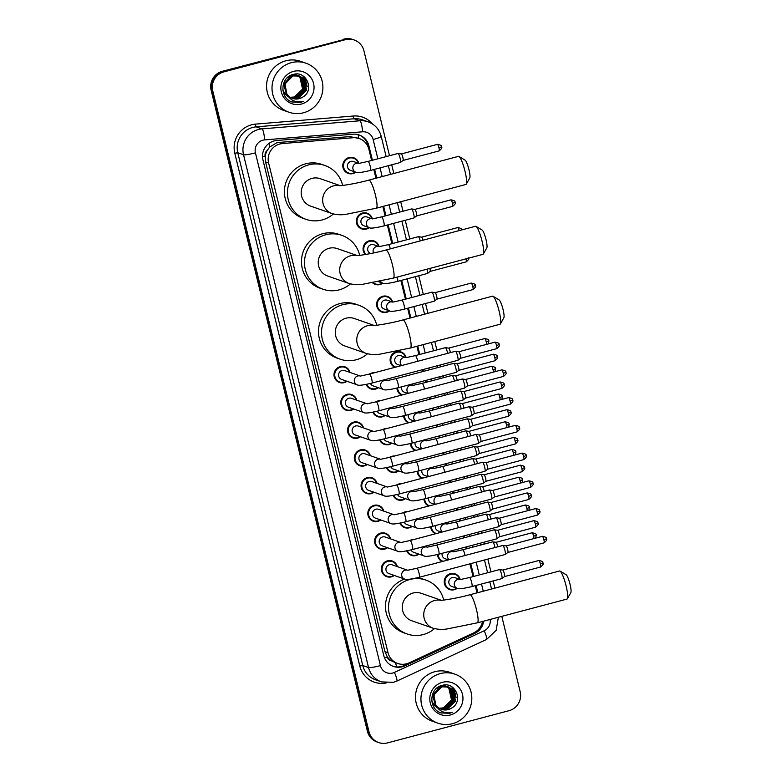 <?xml version="1.0" encoding="UTF-8"?>
<svg xmlns="http://www.w3.org/2000/svg" width="782" height="782" viewBox="0 0 782 782"><rect width="100%" height="100%" fill="white"/><g stroke="black" fill="none" stroke-linecap="round" stroke-linejoin="round"><path stroke-width="1.17" d="M369.251 227.679A8.299 8.123 -70.8 0 1 356.318 220.749A8.299 8.123 -70.8 0 1 372.291 218.706M365.272 254.541A8.299 8.123 -70.8 0 1 373.952 240.964A8.299 8.123 -70.8 0 1 379.055 246.457M382.779 283.162A8.299 8.123 -70.8 0 1 372.535 282.771M389.544 310.904A8.299 8.123 -70.8 0 1 376.611 303.983A8.299 8.123 -70.8 0 1 392.584 301.94M394.881 367.345A8.299 8.123 -70.8 0 1 396.308 351.753A8.299 8.123 -70.8 0 1 406.102 357.423M412.437 383.972A8.299 8.123 -70.8 0 1 412.867 385.164M419.201 411.713A8.299 8.123 -70.8 0 1 419.631 412.906M425.955 439.455A8.299 8.123 -70.8 0 1 426.395 440.647M432.72 467.196A8.299 8.123 -70.8 0 1 433.16 468.389M439.484 494.938A8.299 8.123 -70.8 0 1 439.914 496.13M446.248 522.679A8.299 8.123 -70.8 0 1 446.678 523.872M453.013 550.42A8.299 8.123 -70.8 0 1 453.443 551.623M457.167 588.328A8.299 8.123 -70.8 0 1 444.235 581.397A8.299 8.123 -70.8 0 1 460.207 579.364M355.732 172.187A8.299 8.123 -70.8 0 1 342.79 165.266A8.299 8.123 -70.8 0 1 358.762 163.223M369.231 374.138A8.299 8.123 -70.8 0 1 374.246 372.809M378.39 387.696A8.299 8.123 -70.8 0 1 366.103 384.431M375.995 401.88A8.299 8.123 -70.8 0 1 381.01 400.55M385.155 415.438A8.299 8.123 -70.8 0 1 372.858 412.173M382.75 429.621A8.299 8.123 -70.8 0 1 387.764 428.301M391.919 443.179A8.299 8.123 -70.8 0 1 379.622 439.914M389.514 457.362A8.299 8.123 -70.8 0 1 394.529 456.043M398.683 470.92A8.299 8.123 -70.8 0 1 386.386 467.656M396.279 485.114A8.299 8.123 -70.8 0 1 401.293 483.784M405.438 498.662A8.299 8.123 -70.8 0 1 393.151 495.397M403.043 512.855A8.299 8.123 -70.8 0 1 408.057 511.526M412.202 526.403A8.299 8.123 -70.8 0 1 399.915 523.138M409.807 540.597A8.299 8.123 -70.8 0 1 414.822 539.267M418.966 554.145A8.299 8.123 -70.8 0 1 406.679 550.88M346.944 381.264A8.299 8.123 -70.8 0 1 334.012 374.343A8.299 8.123 -70.8 0 1 350.023 372.447M353.708 409.006A8.299 8.123 -70.8 0 1 340.776 402.085A8.299 8.123 -70.8 0 1 356.788 400.188M360.473 436.747A8.299 8.123 -70.8 0 1 347.54 429.826A8.299 8.123 -70.8 0 1 363.552 427.93M367.237 464.488A8.299 8.123 -70.8 0 1 354.305 457.568A8.299 8.123 -70.8 0 1 370.316 455.671M374.001 492.23A8.299 8.123 -70.8 0 1 361.069 485.309A8.299 8.123 -70.8 0 1 377.08 483.413M380.766 519.971A8.299 8.123 -70.8 0 1 367.823 513.051A8.299 8.123 -70.8 0 1 383.835 511.154M387.53 547.713A8.299 8.123 -70.8 0 1 374.588 540.792A8.299 8.123 -70.8 0 1 390.599 538.896M394.284 575.454A8.299 8.123 -70.8 0 1 381.352 568.534A8.299 8.123 -70.8 0 1 397.364 566.637M371.616 160.466L368.889 149.284A15.562 15.229 109.2 0 0 359.192 138.512L349.75 136.586L279.125 142.432L276.515 142.891L269.595 147.133L267.082 150.594A5.191 5.073 109.2 0 0 265.196 155.999A15.562 1.769 166.3 0 1 262.508 156.683M359.192 138.512A15.562 15.229 109.2 0 0 353.034 137.73L282.4 143.575A15.562 15.229 109.2 0 0 268.617 162.979L387.999 652.706A15.562 15.229 109.2 0 0 408.996 662.892L473.736 632.853A15.562 15.229 109.2 0 0 482.543 621.465M391.479 660.858A15.562 15.229 -70.8 0 1 387.276 656.782L387.334 657.046A5.191 5.073 109.2 0 0 391.479 660.858L395.252 662.608M265.196 155.999L265.264 156.263A15.562 15.229 -70.8 0 1 267.082 150.594M265.264 156.263L265.577 161.923L384.959 651.65L387.276 656.782M477.02 592.873L475.27 585.679M473.051 576.598L469.943 563.851M466.297 548.856L465.847 547.019M463.628 537.948L463.188 536.11M459.533 521.115L459.083 519.277M456.874 510.206L456.424 508.368M452.768 493.374L452.319 491.536M450.109 482.465L449.66 480.627M446.004 465.632L445.554 463.794M443.345 454.713L442.895 452.876M439.24 437.891L438.79 436.053M436.581 426.972L436.131 425.134M432.475 410.149L432.026 408.312M429.817 399.231L429.367 397.393M425.711 382.408L425.271 380.57M423.052 371.489L422.603 369.651M418.957 354.657L416.914 346.289M410.032 318.049L407.637 308.255M405.428 299.174L400.873 280.513M391.899 243.691L387.354 225.02M385.135 215.949L382.828 206.477M375.947 178.237L373.825 169.538M401.635 395.086A8.299 8.123 -70.8 0 1 396.894 388.077M408.4 422.827A8.299 8.123 -70.8 0 1 403.659 415.819M415.164 450.569A8.299 8.123 -70.8 0 1 410.423 443.56M421.928 478.31A8.299 8.123 -70.8 0 1 417.187 471.302M428.692 506.052A8.299 8.123 -70.8 0 1 423.952 499.043M435.457 533.793A8.299 8.123 -70.8 0 1 430.716 526.785M442.221 561.535A8.299 8.123 -70.8 0 1 437.48 554.526M372.418 160.251L368.879 145.745A15.562 15.229 109.2 0 0 353.034 134.201L276.73 140.506A15.562 15.229 109.2 0 0 262.947 159.909L383.796 655.668A15.562 15.229 109.2 0 0 404.793 665.853L474.723 633.4A15.562 15.229 109.2 0 0 483.667 621.162M501.8 616.363L520.177 691.738A15.562 15.229 -70.8 0 1 509.014 710.691L387.491 742.9A15.562 15.229 -70.8 0 1 369.006 731.805L212.753 90.829A15.562 15.229 -70.8 0 1 223.906 71.876L345.439 39.667A15.562 15.229 -70.8 0 1 363.923 50.762L389.504 155.726M391.723 164.797L393.845 173.496M400.726 201.727L403.033 211.208M405.242 220.28L409.797 238.95M418.771 275.763L423.326 294.433M425.535 303.504L427.92 313.308M434.802 341.538L436.845 349.916M440.501 364.911L440.95 366.748M443.159 375.819L443.609 377.657M447.265 392.652L447.715 394.49M449.924 403.561L450.373 405.399M454.029 420.393L454.479 422.231M456.688 431.302L457.138 433.14M460.793 448.135L461.243 449.973M463.452 459.054L463.902 460.891M467.558 475.876L467.998 477.714M470.217 486.795L470.666 488.633M474.312 503.618L474.762 505.455M476.981 514.536L477.421 516.374M481.077 531.359L481.526 533.197M483.735 542.278L484.185 544.116M487.841 559.11L490.949 571.857M493.159 580.928L494.918 588.132M378.703 742.577L377.08 742.01A15.562 15.229 -70.8 0 1 367.393 731.238L211.14 90.262A15.562 15.229 -70.8 0 1 222.293 71.309L344.627 39.383A15.562 15.229 -70.8 0 1 353.415 39.706A15.562 15.229 -70.8 0 0 344.627 39.383L223.105 71.592L345.439 39.667M211.14 90.262L211.942 90.546A15.562 15.229 -70.8 0 1 223.105 71.592A15.562 15.229 -70.8 0 0 211.942 90.546L368.195 731.522L211.942 90.546L212.753 90.829M377.892 742.294A15.562 15.229 -70.8 0 1 368.195 731.522A15.562 15.229 -70.8 0 0 377.892 742.294M477.831 592.658L476.072 585.464M473.863 576.383L470.754 563.636M467.098 548.641L466.649 546.804M464.44 537.733L463.99 535.895M460.334 520.9L459.884 519.062M457.675 509.991L457.226 508.153M453.57 493.159L453.13 491.321M450.911 482.25L450.461 480.412M446.815 465.417L446.366 463.579M444.147 454.508L443.707 452.67M440.051 437.676L439.601 435.838M437.392 426.757L436.942 424.919M433.287 409.934L432.837 408.096M430.628 399.016L430.178 397.178M426.522 382.193L426.073 380.355M423.864 371.274L423.414 369.436M419.758 354.451L417.715 346.074M410.833 317.844L408.448 308.04M406.229 298.959L401.684 280.298M392.711 243.476L388.155 224.805M385.946 215.734L383.639 206.262M376.748 178.022L374.627 169.323M482.787 621.407A15.562 15.229 -70.8 0 1 473.912 633.117L403.991 665.57A15.562 15.229 -70.8 0 1 393.082 666.284M358.782 134.846A15.562 15.229 -70.8 0 1 368.078 145.462L371.724 160.437M373.933 169.508L376.054 178.208M382.936 206.438L385.252 215.92M387.461 224.991L392.017 243.661M400.99 280.474L405.535 299.144M407.754 308.225L410.139 318.02M417.021 346.26L419.064 354.627M422.72 369.622L423.17 371.46M425.379 380.531L425.828 382.369M429.484 397.364L429.934 399.201M432.143 408.282L432.593 410.12M436.248 425.105L436.698 426.943M438.907 436.024L439.357 437.861M443.013 452.846L443.453 454.684M445.672 463.765L446.111 465.603M449.767 480.588L450.217 482.426M452.436 491.507L452.876 493.344M456.532 508.339L456.981 510.177M459.19 519.248L459.64 521.086M463.296 536.081L463.746 537.918M465.955 546.989L466.404 548.827M470.06 563.822L473.169 576.569M475.378 585.64L477.137 592.844M343.826 39.1A15.562 15.229 -70.8 0 1 352.614 39.423L354.226 39.99M303.553 112.755A25.943 25.386 -70.8 0 1 288.91 112.207A25.943 25.386 -70.8 0 1 272.038 86.773A25.943 25.386 -70.8 0 1 291.354 62.677A25.943 25.386 -70.8 0 1 305.997 63.225A25.943 25.386 -70.8 0 1 322.868 88.669A25.943 25.386 -70.8 0 1 303.553 112.755M288.91 112.207L283.455 110.311A25.943 25.386 -70.8 0 1 266.584 84.867A25.943 25.386 -70.8 0 1 285.899 60.781A25.943 25.386 -70.8 0 1 300.542 61.319L305.997 63.225M291.862 98.161L297.854 98.209L306.358 90.067L303.817 78.826L299.643 76.069M292.018 98.219L298.177 98.327L306.681 90.174L304.139 78.933L299.477 76.01L292.976 75.805L284.902 84.104L287.004 94.485M299.799 76.118L293.299 75.913C285.371 79.422 283.143 85.297 286.593 93.537A11.72 11.476 -70.8 0 0 302.546 97.193C315.058 90.683 306.485 70.448 293.612 74.358C280.327 76.665 279.164 97.613 291.803 101.943L292.097 102.051M291.256 97.877L296.573 97.77L305.078 89.617L302.526 78.376L298.988 75.874M298.998 75.854L291.696 75.355L286.916 78.073M291.403 97.946L296.896 97.877L305.4 89.734L302.849 78.493L299.154 75.913M298.519 75.668L292.018 75.463L283.944 83.762L286.916 95.16L287.962 96.108M290.65 97.555L295.293 97.32L303.797 89.168L301.246 77.926L298.323 75.717M298.167 75.639L292.37 74.701M297.238 75.228L292.976 74.515M290.796 97.633L295.616 97.427L304.11 89.285L301.569 78.044L298.489 75.756M297.639 75.61L299.965 77.486L302.507 88.728L300.679 92.374A11.72 11.476 -70.8 0 1 290.161 97.251M296.886 75.189L293.954 74.29M295.948 74.779L294.11 74.261M290.21 97.281L294.325 96.988L302.829 88.835L300.288 77.594L297.815 75.629M292.488 98.405L299.135 98.659L302.546 97.193M284.511 81.308L283.622 83.654L286.593 95.042L288.167 96.401M282.888 90.204L285.635 94.71L288.558 96.89M293.475 71.397A16.911 16.549 -70.8 0 1 313.562 83.449A16.911 16.549 -70.8 0 1 301.432 104.045A16.911 16.549 -70.8 0 1 281.344 91.983A16.911 16.549 -70.8 0 1 293.475 71.397M291.803 101.943L300.738 102.364L303.357 101.406L300.552 101.914C294.052 102.188 289.399 99.392 286.593 93.537M305.909 86.274L305.42 81.005M305.175 80.223L302.878 75.903M307.189 86.724L304.98 77.526M292.028 102.022L300.699 102.354L303.357 101.406M458.975 156.459L465.075 160.134A9.335 1.603 75.2 0 1 468.975 169.723A9.335 1.603 75.2 0 1 469.787 177.905L466.307 184.112A14.526 2.502 -104.8 0 0 465.046 171.385A14.526 2.502 -104.8 0 0 458.975 156.459A14.526 2.502 -104.8 0 0 458.496 156.361L368.889 180.114A14.526 2.502 75.2 0 1 375.438 195.138A14.526 2.502 75.2 0 1 376.328 208.198L465.945 184.444A14.526 2.502 -104.8 0 0 466.307 184.112M340.121 185.637L320.219 178.687A14.526 14.213 109.2 0 0 301.197 191.873A14.526 14.213 109.2 0 0 310.65 206.125L332.125 213.613C336.993 214.884 341.754 215.099 346.377 214.239L376.328 208.198M333.376 213.994A28.533 27.917 -70.8 0 1 322.145 219.947A28.533 27.917 -70.8 0 1 306.036 219.351A28.533 27.917 -70.8 0 1 287.473 191.365A28.533 27.917 -70.8 0 1 308.714 164.865A28.533 27.917 -70.8 0 1 324.823 165.461A28.533 27.917 -70.8 0 1 342.653 185.422M306.036 219.351L303.005 218.295A28.533 27.917 -70.8 0 1 284.443 190.309A28.533 27.917 -70.8 0 1 305.684 163.809A28.533 27.917 -70.8 0 1 321.793 164.406L324.823 165.461M476.023 226.369L482.113 230.035A9.335 1.603 75.2 0 1 486.023 239.634A9.335 1.603 75.2 0 1 486.824 247.816L483.344 254.023A14.526 2.502 -104.8 0 0 482.093 241.296A14.526 2.502 -104.8 0 0 476.023 226.369A14.526 2.502 -104.8 0 0 475.544 226.262L385.927 250.015A14.526 2.502 75.2 0 1 392.476 265.049A14.526 2.502 75.2 0 1 393.366 278.099L482.983 254.345A14.526 2.502 -104.8 0 0 483.344 254.023M357.159 255.538L337.257 248.598A14.526 14.213 109.2 0 0 318.245 261.784A14.526 14.213 109.2 0 0 327.687 276.026L349.163 283.524C354.041 284.795 358.791 285 363.425 284.149L393.366 278.099M350.424 283.905A28.533 27.917 -70.8 0 1 339.183 289.858A28.533 27.917 -70.8 0 1 323.074 289.252A28.533 27.917 -70.8 0 1 304.521 261.276A28.533 27.917 -70.8 0 1 325.762 234.766A28.533 27.917 -70.8 0 1 341.871 235.372A28.533 27.917 -70.8 0 1 359.691 255.333M323.074 289.252L320.043 288.196A28.533 27.917 -70.8 0 1 301.49 260.211A28.533 27.917 -70.8 0 1 322.731 233.71A28.533 27.917 -70.8 0 1 338.841 234.317L341.871 235.372M493.061 296.28L499.16 299.946A9.335 1.603 75.2 0 1 503.061 309.535A9.335 1.603 75.2 0 1 503.872 317.717L500.392 323.924A14.526 2.502 -104.8 0 0 499.131 311.197A14.526 2.502 -104.8 0 0 493.061 296.28A14.526 2.502 -104.8 0 0 492.582 296.173L402.965 319.926A14.526 2.502 75.2 0 1 409.514 334.95A14.526 2.502 75.2 0 1 410.413 348.01L500.021 324.256A14.526 2.502 -104.8 0 0 500.392 323.924M374.207 325.449L354.295 318.499A14.526 14.213 109.2 0 0 335.283 331.685A14.526 14.213 109.2 0 0 344.725 345.937L366.201 353.425C371.079 354.696 375.829 354.911 380.463 354.06L410.413 348.01M367.462 353.816A28.533 27.917 -70.8 0 1 356.23 359.759A28.533 27.917 -70.8 0 1 340.111 359.163A28.533 27.917 -70.8 0 1 321.558 331.177A28.533 27.917 -70.8 0 1 342.799 304.677A28.533 27.917 -70.8 0 1 358.909 305.273A28.533 27.917 -70.8 0 1 376.738 325.244M340.111 359.163L337.081 358.107A28.533 27.917 -70.8 0 1 318.528 330.121A28.533 27.917 -70.8 0 1 339.769 303.621A28.533 27.917 -70.8 0 1 355.878 304.218L358.909 305.273M560.049 571.095L566.148 574.76A9.335 1.603 75.2 0 1 570.058 584.359A9.335 1.603 75.2 0 1 570.86 592.541L567.38 598.748A14.526 2.502 -104.8 0 0 566.129 586.021A14.526 2.502 -104.8 0 0 560.049 571.095A14.526 2.502 -104.8 0 0 559.57 570.987L469.962 594.74A14.526 2.502 75.2 0 1 476.512 609.774A14.526 2.502 75.2 0 1 477.401 622.824L567.018 599.071A14.526 2.502 -104.8 0 0 567.38 598.748M441.195 600.263L421.293 593.323A14.526 14.213 109.2 0 0 402.28 606.509A14.526 14.213 109.2 0 0 411.723 620.752L433.199 628.249C438.076 629.52 442.827 629.725 447.46 628.875L477.401 622.824M434.46 628.63A28.533 27.917 -70.8 0 1 423.218 634.583A28.533 27.917 -70.8 0 1 407.109 633.977A28.533 27.917 -70.8 0 1 388.556 606.001A28.533 27.917 -70.8 0 1 409.797 579.501A28.533 27.917 -70.8 0 1 425.907 580.097A28.533 27.917 -70.8 0 1 443.726 600.058M407.109 633.977L404.079 632.921A28.533 27.917 -70.8 0 1 385.487 606.05A28.533 27.917 -70.8 0 1 404.675 579.081A4.672 4.565 -70.8 0 1 405.115 570.166A4.672 4.565 -70.8 0 1 407.129 570.098M417.432 577.751A28.533 27.917 -70.8 0 1 422.876 579.042L425.907 580.097M360.414 376.064L369.573 374.05A4.672 0.802 75.2 0 1 371.685 378.879A4.672 0.802 75.2 0 1 371.753 379.162A4.672 0.802 75.2 0 1 371.968 383.072C363.347 385.155 358.469 385.751 357.335 384.881L341.617 379.407A4.672 4.565 -70.8 0 1 342.057 370.482A4.672 4.565 -70.8 0 1 344.696 370.59L359.916 375.898M346.563 381.127A7.781 7.615 -70.8 0 1 334.725 374.431A7.781 7.615 -70.8 0 1 349.642 372.31M369.573 374.05L455.486 351.274A4.672 0.802 75.2 0 1 455.544 351.274A4.672 0.802 75.2 0 1 457.587 356.103A4.672 0.802 75.2 0 1 457.929 360.277A4.672 0.802 75.2 0 1 457.881 360.307A4.672 0.802 75.2 0 1 457.783 360.297M455.544 351.274A4.672 0.802 75.2 0 1 455.583 351.284L458.829 351.744A3.372 0.577 75.2 0 1 458.848 351.753A3.372 0.577 75.2 0 1 460.305 355.233A3.372 0.577 75.2 0 1 460.549 358.244A3.372 0.577 75.2 0 1 460.51 358.264M499.121 344.539L496.56 345.624A3.372 0.577 75.2 0 0 495.045 342.135L458.799 351.744A3.372 0.577 75.2 0 1 458.829 351.744M367.169 403.805L376.338 401.792A4.672 0.802 75.2 0 1 378.449 406.62A4.672 0.802 75.2 0 1 378.508 406.904A4.672 0.802 75.2 0 1 378.732 410.814C370.111 412.896 365.233 413.502 364.099 412.632L348.381 407.148A4.672 4.565 -70.8 0 1 348.821 398.233A4.672 4.565 -70.8 0 1 351.46 398.331L366.68 403.639M353.327 408.869A7.781 7.615 -70.8 0 1 341.49 402.173A7.781 7.615 -70.8 0 1 356.397 400.052M376.338 401.792L462.25 379.016A4.672 0.802 75.2 0 1 462.309 379.016A4.672 0.802 75.2 0 1 462.348 379.026A4.672 0.802 75.2 0 1 464.352 383.854A4.672 0.802 75.2 0 1 464.694 388.019A4.672 0.802 75.2 0 1 464.645 388.048A4.672 0.802 75.2 0 1 464.547 388.038M503.325 373.366A3.372 0.577 75.2 0 0 501.809 369.876L465.564 379.485A3.372 0.577 75.2 0 1 465.583 379.485A3.372 0.577 75.2 0 1 465.613 379.495A3.372 0.577 75.2 0 1 467.069 382.975A3.372 0.577 75.2 0 1 467.313 385.985A3.372 0.577 75.2 0 1 467.274 386.005L503.53 376.396C508.241 372.34 505.162 372.809 505.944 372.34L503.325 373.366A3.372 0.577 75.2 0 1 503.53 376.396M373.933 431.556L383.102 429.533A4.672 0.802 75.2 0 1 385.203 434.362A4.672 0.802 75.2 0 1 385.272 434.645A4.672 0.802 75.2 0 1 385.497 438.555C376.875 440.637 371.997 441.243 370.863 440.374L355.145 434.89A4.672 4.565 -70.8 0 1 355.585 425.975A4.672 4.565 -70.8 0 1 358.215 426.073L373.444 431.381M360.091 436.61A7.781 7.615 -70.8 0 1 348.254 429.914A7.781 7.615 -70.8 0 1 363.161 427.793M383.102 429.533L469.014 406.757A4.672 0.802 75.2 0 1 469.073 406.757A4.672 0.802 75.2 0 1 469.112 406.767A4.672 0.802 75.2 0 1 471.116 411.596A4.672 0.802 75.2 0 1 471.458 415.76A4.672 0.802 75.2 0 1 471.399 415.789A4.672 0.802 75.2 0 1 471.302 415.78M510.089 401.107A3.372 0.577 75.2 0 0 508.564 397.618L472.328 407.227A3.372 0.577 75.2 0 1 472.348 407.227A3.372 0.577 75.2 0 1 472.377 407.236A3.372 0.577 75.2 0 1 473.824 410.716A3.372 0.577 75.2 0 1 474.078 413.727A3.372 0.577 75.2 0 1 474.039 413.746L510.294 404.138C515.006 400.081 511.927 400.55 512.709 400.081L510.089 401.107A3.372 0.577 75.2 0 1 510.294 404.138M380.697 459.298L389.866 457.275A4.672 0.802 75.2 0 1 391.968 462.103A4.672 0.802 75.2 0 1 392.036 462.387A4.672 0.802 75.2 0 1 392.261 466.307C383.639 468.379 378.762 468.985 377.628 468.115L361.91 462.631A4.672 4.565 -70.8 0 1 362.349 453.716A4.672 4.565 -70.8 0 1 364.979 453.814L380.208 459.122M366.846 464.352A7.781 7.615 -70.8 0 1 355.008 457.656A7.781 7.615 -70.8 0 1 369.925 455.535M389.866 457.275L475.779 434.509A4.672 0.802 75.2 0 1 475.837 434.499A4.672 0.802 75.2 0 1 475.876 434.509A4.672 0.802 75.2 0 1 477.88 439.337A4.672 0.802 75.2 0 1 478.222 443.502A4.672 0.802 75.2 0 1 478.164 443.531A4.672 0.802 75.2 0 1 478.066 443.521M519.404 427.774L516.853 428.849A3.372 0.577 75.2 0 0 515.328 425.359L479.092 434.968A3.372 0.577 75.2 0 1 479.112 434.968A3.372 0.577 75.2 0 1 479.141 434.978A3.372 0.577 75.2 0 1 480.588 438.458A3.372 0.577 75.2 0 1 480.832 441.468A3.372 0.577 75.2 0 1 480.803 441.488M387.461 487.039L396.63 485.016A4.672 0.802 75.2 0 1 398.732 489.845A4.672 0.802 75.2 0 1 398.8 490.128A4.672 0.802 75.2 0 1 399.025 494.048C390.404 496.12 385.526 496.726 384.382 495.856L368.674 490.373A4.672 4.565 -70.8 0 1 369.104 481.458A4.672 4.565 -70.8 0 1 371.743 481.556L386.973 486.863M373.61 492.093A7.781 7.615 -70.8 0 1 361.773 485.397A7.781 7.615 -70.8 0 1 376.689 483.276M396.63 485.016L482.533 462.25A4.672 0.802 75.2 0 1 482.592 462.24A4.672 0.802 75.2 0 1 482.631 462.25A4.672 0.802 75.2 0 1 484.645 467.079A4.672 0.802 75.2 0 1 484.987 471.243A4.672 0.802 75.2 0 1 484.928 471.272A4.672 0.802 75.2 0 1 484.83 471.263M523.617 456.59A3.372 0.577 75.2 0 0 522.093 453.101L485.857 462.709A3.372 0.577 75.2 0 1 485.876 462.709A3.372 0.577 75.2 0 1 485.905 462.719A3.372 0.577 75.2 0 1 487.352 466.199A3.372 0.577 75.2 0 1 487.597 469.21A3.372 0.577 75.2 0 1 487.557 469.229L523.823 459.62C528.534 455.564 525.455 456.033 526.237 455.564L523.617 456.59A3.372 0.577 75.2 0 1 523.823 459.62M394.226 514.781L403.395 512.757A4.672 0.802 75.2 0 1 405.496 517.586A4.672 0.802 75.2 0 1 405.565 517.87A4.672 0.802 75.2 0 1 405.78 521.789C397.158 523.862 392.281 524.468 391.147 523.598L375.428 518.114A4.672 4.565 -70.8 0 1 375.868 509.199A4.672 4.565 -70.8 0 1 378.508 509.297L393.737 514.605M380.375 519.834A7.781 7.615 -70.8 0 1 368.537 513.139A7.781 7.615 -70.8 0 1 383.454 511.017M403.395 512.757L489.297 489.991A4.672 0.802 75.2 0 1 489.356 489.982A4.672 0.802 75.2 0 1 489.395 489.991A4.672 0.802 75.2 0 1 491.409 494.82A4.672 0.802 75.2 0 1 491.741 498.984A4.672 0.802 75.2 0 1 491.692 499.014A4.672 0.802 75.2 0 1 491.595 499.014M530.382 484.332A3.372 0.577 75.2 0 0 528.857 480.842L492.621 490.451A3.372 0.577 75.2 0 1 492.64 490.451A3.372 0.577 75.2 0 1 492.67 490.461A3.372 0.577 75.2 0 1 494.116 493.95A3.372 0.577 75.2 0 1 494.361 496.961A3.372 0.577 75.2 0 1 494.322 496.981L530.587 487.362C535.299 483.305 532.21 483.775 533.001 483.305L530.382 484.332A3.372 0.577 75.2 0 1 530.587 487.362M400.99 542.522L410.149 540.499A4.672 0.802 75.2 0 1 412.261 545.337A4.672 0.802 75.2 0 1 412.329 545.611A4.672 0.802 75.2 0 1 412.544 549.531C403.923 551.603 399.045 552.209 397.911 551.339L382.193 545.856A4.672 4.565 -70.8 0 1 382.633 536.941A4.672 4.565 -70.8 0 1 385.272 537.038L400.492 542.346M387.139 547.586A7.781 7.615 -70.8 0 1 375.301 540.88A7.781 7.615 -70.8 0 1 390.218 538.759M410.149 540.499L496.062 517.733A4.672 0.802 75.2 0 1 496.12 517.733A4.672 0.802 75.2 0 1 496.159 517.733A4.672 0.802 75.2 0 1 498.163 522.562A4.672 0.802 75.2 0 1 498.505 526.736A4.672 0.802 75.2 0 1 498.457 526.755A4.672 0.802 75.2 0 1 498.359 526.755M539.697 510.998L537.136 512.073A3.372 0.577 75.2 0 0 535.621 508.583L499.375 518.192A3.372 0.577 75.2 0 1 499.405 518.192A3.372 0.577 75.2 0 1 499.434 518.202A3.372 0.577 75.2 0 1 500.881 521.692A3.372 0.577 75.2 0 1 501.125 524.702A3.372 0.577 75.2 0 1 501.086 524.722M407.754 570.264L416.914 568.24A4.672 0.802 75.2 0 1 419.025 573.079A4.672 0.802 75.2 0 1 419.093 573.362A4.672 0.802 75.2 0 1 419.308 577.272C410.687 579.345 405.809 579.951 404.675 579.081L388.957 573.597A4.672 4.565 -70.8 0 1 389.397 564.682A4.672 4.565 -70.8 0 1 392.036 564.78L407.256 570.088M393.903 575.327A7.781 7.615 -70.8 0 1 382.066 568.622A7.781 7.615 -70.8 0 1 396.973 566.51M416.914 568.24L502.826 545.474A4.672 0.802 75.2 0 1 502.885 545.474A4.672 0.802 75.2 0 1 502.924 545.484A4.672 0.802 75.2 0 1 504.928 550.303A4.672 0.802 75.2 0 1 505.27 554.477A4.672 0.802 75.2 0 1 505.221 554.497A4.672 0.802 75.2 0 1 505.123 554.497M546.462 538.739L543.901 539.815A3.372 0.577 75.2 0 0 542.385 536.335L506.14 545.934A3.372 0.577 75.2 0 1 506.169 545.944A3.372 0.577 75.2 0 1 506.189 545.944A3.372 0.577 75.2 0 1 507.645 549.433A3.372 0.577 75.2 0 1 507.889 552.444A3.372 0.577 75.2 0 1 507.85 552.463M386.719 380.707L395.887 378.693A4.672 0.802 75.2 0 1 395.985 378.703A4.672 0.802 75.2 0 1 398.058 383.806A4.672 0.802 75.2 0 1 398.282 387.716C389.661 389.798 384.783 390.394 383.649 389.524L373.063 385.839A4.672 4.565 -70.8 0 1 370.453 383.463M453.658 363.415A4.672 0.802 75.2 0 1 453.736 363.356A4.672 0.802 75.2 0 1 453.795 363.356A4.672 0.802 75.2 0 1 453.834 363.366A4.672 0.802 75.2 0 1 455.73 367.765A4.672 0.802 75.2 0 1 456.18 372.359A4.672 0.802 75.2 0 1 456.131 372.388A4.672 0.802 75.2 0 1 456.033 372.379M377.999 387.559A7.781 7.615 -70.8 0 1 366.768 384.294M497.372 356.621L494.81 357.706A3.372 0.577 75.2 0 0 493.295 354.217L457.05 363.825A3.372 0.577 75.2 0 1 457.079 363.825A3.372 0.577 75.2 0 1 457.099 363.835A3.372 0.577 75.2 0 1 458.555 367.315A3.372 0.577 75.2 0 1 458.799 370.326A3.372 0.577 75.2 0 1 458.76 370.345M393.483 408.458L402.652 406.435A4.672 0.802 75.2 0 1 402.75 406.445A4.672 0.802 75.2 0 1 404.822 411.547A4.672 0.802 75.2 0 1 405.047 415.457C396.425 417.539 391.547 418.145 390.404 417.275L379.817 413.58A4.672 4.565 -70.8 0 1 377.217 411.205M460.412 391.156A4.672 0.802 75.2 0 1 460.5 391.098A4.672 0.802 75.2 0 1 460.559 391.098A4.672 0.802 75.2 0 1 460.598 391.108A4.672 0.802 75.2 0 1 462.494 395.506A4.672 0.802 75.2 0 1 462.944 400.101A4.672 0.802 75.2 0 1 462.895 400.13A4.672 0.802 75.2 0 1 462.797 400.12M384.764 415.301A7.781 7.615 -70.8 0 1 373.532 412.036M501.575 385.448A3.372 0.577 75.2 0 0 500.06 381.958L463.814 391.567A3.372 0.577 75.2 0 1 463.834 391.567A3.372 0.577 75.2 0 1 463.863 391.577A3.372 0.577 75.2 0 1 465.319 395.057A3.372 0.577 75.2 0 1 465.564 398.067A3.372 0.577 75.2 0 1 465.525 398.087L501.78 388.478C506.492 384.421 503.413 384.891 504.194 384.421L501.575 385.448A3.372 0.577 75.2 0 1 501.78 388.478M400.247 436.2L409.416 434.176A4.672 0.802 75.2 0 1 409.514 434.186A4.672 0.802 75.2 0 1 411.586 439.288A4.672 0.802 75.2 0 1 411.801 443.208C403.18 445.281 398.302 445.887 397.168 445.017L386.582 441.322A4.672 4.565 -70.8 0 1 383.982 438.946M467.177 418.898A4.672 0.802 75.2 0 1 467.265 418.839A4.672 0.802 75.2 0 1 467.323 418.839A4.672 0.802 75.2 0 1 467.362 418.849A4.672 0.802 75.2 0 1 469.259 423.248A4.672 0.802 75.2 0 1 469.708 427.842A4.672 0.802 75.2 0 1 469.65 427.871A4.672 0.802 75.2 0 1 469.552 427.862M391.528 443.042A7.781 7.615 -70.8 0 1 380.296 439.777M510.89 412.104L508.339 413.189A3.372 0.577 75.2 0 0 506.814 409.7L470.578 419.308A3.372 0.577 75.2 0 1 470.598 419.308A3.372 0.577 75.2 0 1 470.627 419.318A3.372 0.577 75.2 0 1 472.074 422.798A3.372 0.577 75.2 0 1 472.328 425.809A3.372 0.577 75.2 0 1 472.289 425.828M407.011 463.941L416.171 461.918A4.672 0.802 75.2 0 1 416.268 461.927A4.672 0.802 75.2 0 1 418.35 467.03A4.672 0.802 75.2 0 1 418.565 470.95C409.944 473.022 405.066 473.628 403.932 472.758L393.346 469.063A4.672 4.565 -70.8 0 1 390.736 466.688M473.941 446.639A4.672 0.802 75.2 0 1 474.029 446.581A4.672 0.802 75.2 0 1 474.088 446.581A4.672 0.802 75.2 0 1 474.127 446.59A4.672 0.802 75.2 0 1 476.023 450.989A4.672 0.802 75.2 0 1 476.473 455.583A4.672 0.802 75.2 0 1 476.414 455.613A4.672 0.802 75.2 0 1 476.316 455.603M398.292 470.784A7.781 7.615 -70.8 0 1 387.061 467.519M477.333 447.05A3.372 0.577 75.2 0 1 477.362 447.05A3.372 0.577 75.2 0 1 477.391 447.06A3.372 0.577 75.2 0 1 478.838 450.54A3.372 0.577 75.2 0 1 479.083 453.55A3.372 0.577 75.2 0 1 479.053 453.57L476.473 455.583M413.776 491.683L422.935 489.659A4.672 0.802 75.2 0 1 423.033 489.669A4.672 0.802 75.2 0 1 425.115 494.771A4.672 0.802 75.2 0 1 425.33 498.691C416.708 500.763 411.831 501.37 410.697 500.5L400.11 496.805A4.672 4.565 -70.8 0 1 397.5 494.429M480.705 474.381A4.672 0.802 75.2 0 1 480.783 474.332A4.672 0.802 75.2 0 1 480.842 474.322A4.672 0.802 75.2 0 1 480.881 474.332A4.672 0.802 75.2 0 1 482.787 478.731A4.672 0.802 75.2 0 1 483.237 483.325A4.672 0.802 75.2 0 1 483.178 483.354A4.672 0.802 75.2 0 1 483.081 483.344M405.056 498.525A7.781 7.615 -70.8 0 1 393.825 495.27M521.868 468.672A3.372 0.577 75.2 0 0 520.343 465.182L484.107 474.791A3.372 0.577 75.2 0 1 484.126 474.791A3.372 0.577 75.2 0 1 484.156 474.801A3.372 0.577 75.2 0 1 485.602 478.281A3.372 0.577 75.2 0 1 485.847 481.292A3.372 0.577 75.2 0 1 485.808 481.311L522.073 471.702C526.785 467.646 523.705 468.115 524.487 467.646L521.868 468.672A3.372 0.577 75.2 0 1 522.073 471.702M420.53 519.424L429.699 517.401A4.672 0.802 75.2 0 1 429.797 517.41A4.672 0.802 75.2 0 1 431.869 522.513A4.672 0.802 75.2 0 1 432.094 526.433C423.473 528.505 418.595 529.111 417.461 528.241L406.875 524.546A4.672 4.565 -70.8 0 1 404.265 522.181M487.469 502.122A4.672 0.802 75.2 0 1 487.548 502.073A4.672 0.802 75.2 0 1 487.606 502.064A4.672 0.802 75.2 0 1 487.645 502.073A4.672 0.802 75.2 0 1 489.552 506.472A4.672 0.802 75.2 0 1 489.991 511.066A4.672 0.802 75.2 0 1 489.943 511.096A4.672 0.802 75.2 0 1 489.845 511.086M411.821 526.276A7.781 7.615 -70.8 0 1 400.589 523.011M531.183 495.338L528.632 496.414A3.372 0.577 75.2 0 0 527.107 492.924L490.871 502.533A3.372 0.577 75.2 0 1 490.891 502.533A3.372 0.577 75.2 0 1 490.92 502.543A3.372 0.577 75.2 0 1 492.367 506.022A3.372 0.577 75.2 0 1 492.611 509.033A3.372 0.577 75.2 0 1 492.572 509.053M427.295 547.165L436.464 545.142A4.672 0.802 75.2 0 1 436.561 545.152A4.672 0.802 75.2 0 1 438.634 550.254A4.672 0.802 75.2 0 1 438.858 554.174C430.237 556.246 425.359 556.852 424.225 555.982L413.639 552.288A4.672 4.565 -70.8 0 1 411.029 549.922M494.234 529.864A4.672 0.802 75.2 0 1 494.312 529.815A4.672 0.802 75.2 0 1 494.371 529.805A4.672 0.802 75.2 0 1 494.41 529.815A4.672 0.802 75.2 0 1 496.306 534.214A4.672 0.802 75.2 0 1 496.756 538.808A4.672 0.802 75.2 0 1 496.707 538.837A4.672 0.802 75.2 0 1 496.609 538.837M418.575 554.018A7.781 7.615 -70.8 0 1 407.344 550.753M537.948 523.08L535.387 524.155A3.372 0.577 75.2 0 0 533.871 520.665L497.626 530.274A3.372 0.577 75.2 0 1 497.655 530.274A3.372 0.577 75.2 0 1 497.684 530.284A3.372 0.577 75.2 0 1 499.131 533.774A3.372 0.577 75.2 0 1 499.375 536.784A3.372 0.577 75.2 0 1 499.336 536.804L496.756 538.808M358.928 163.418L368.097 161.395A4.672 0.802 75.2 0 1 368.195 161.405A4.672 0.802 75.2 0 1 370.267 166.507A4.672 0.802 75.2 0 1 370.482 170.427C361.87 172.499 356.983 173.105 355.849 172.236L350.395 170.329A4.672 4.565 -70.8 0 1 350.835 161.415A4.672 4.565 -70.8 0 1 353.474 161.512L358.439 163.243M397.95 153.516A4.672 0.802 75.2 0 1 398.028 153.458A4.672 0.802 75.2 0 1 398.087 153.458A4.672 0.802 75.2 0 1 398.126 153.468A4.672 0.802 75.2 0 1 400.032 157.866A4.672 0.802 75.2 0 1 400.482 162.46A4.672 0.802 75.2 0 1 400.423 162.49A4.672 0.802 75.2 0 1 400.325 162.48M355.341 172.06A7.781 7.615 -70.8 0 1 343.503 165.354A7.781 7.615 -70.8 0 1 358.42 163.243M438.956 147.847A3.372 0.577 75.2 0 0 437.441 144.357L401.352 153.927A3.372 0.577 75.2 0 1 401.371 153.927A3.372 0.577 75.2 0 1 401.401 153.937A3.372 0.577 75.2 0 1 402.847 157.417A3.372 0.577 75.2 0 1 403.092 160.427A3.372 0.577 75.2 0 1 403.053 160.447L439.171 150.877C443.883 146.82 440.794 147.29 441.576 146.82L438.956 147.847A3.372 0.577 75.2 0 1 439.171 150.877M372.457 218.901L381.616 216.878A4.672 0.802 75.2 0 1 381.714 216.888A4.672 0.802 75.2 0 1 383.796 221.99A4.672 0.802 75.2 0 1 384.011 225.91C375.389 227.982 370.512 228.588 369.378 227.718L363.923 225.812A4.672 4.565 -70.8 0 1 364.363 216.897A4.672 4.565 -70.8 0 1 367.002 216.995L371.958 218.725A7.781 7.615 -70.8 0 0 367.217 213.779L364.344 212.772M411.479 208.999A4.672 0.802 75.2 0 1 411.557 208.95A4.672 0.802 75.2 0 1 411.615 208.941A4.672 0.802 75.2 0 1 411.655 208.95A4.672 0.802 75.2 0 1 413.551 213.349A4.672 0.802 75.2 0 1 414.001 217.943A4.672 0.802 75.2 0 1 413.952 217.973A4.672 0.802 75.2 0 1 413.854 217.963M368.869 227.542A7.781 7.615 -70.8 0 1 357.032 220.837A7.781 7.615 -70.8 0 1 367.217 213.779M455.036 202.255L452.485 203.33A3.372 0.577 75.2 0 0 450.97 199.84L414.871 209.41A3.372 0.577 75.2 0 1 414.9 209.41A3.372 0.577 75.2 0 1 414.919 209.42A3.372 0.577 75.2 0 1 416.376 212.9A3.372 0.577 75.2 0 1 416.62 215.91A3.372 0.577 75.2 0 1 416.581 215.93M370.688 253.554A4.672 4.565 -70.8 0 1 371.127 244.639A4.672 4.565 -70.8 0 1 373.757 244.737L378.723 246.467M418.243 236.741A4.672 0.802 75.2 0 1 418.321 236.692A4.672 0.802 75.2 0 1 418.38 236.682A4.672 0.802 75.2 0 1 418.419 236.692A4.672 0.802 75.2 0 1 420.266 240.915M366.005 254.424A7.781 7.615 -70.8 0 1 373.982 241.521A7.781 7.615 -70.8 0 1 378.703 246.467M459.132 230.612A3.372 0.577 75.2 0 0 457.724 227.582L421.635 237.151A3.372 0.577 75.2 0 1 421.654 237.151A3.372 0.577 75.2 0 1 421.684 237.161A3.372 0.577 75.2 0 1 423.023 240.191M382.388 283.025A7.781 7.615 -70.8 0 1 373.288 282.634M429.905 268.422A3.372 0.577 75.2 0 1 430.149 271.403A3.372 0.577 75.2 0 1 430.11 271.422M427.158 269.145A4.672 0.802 75.2 0 1 427.529 273.426A4.672 0.802 75.2 0 1 427.471 273.456A4.672 0.802 75.2 0 1 427.373 273.456M392.74 302.126L401.909 300.112A4.672 0.802 75.2 0 1 402.007 300.112A4.672 0.802 75.2 0 1 404.079 305.224A4.672 0.802 75.2 0 1 404.304 309.134C395.682 311.216 390.805 311.813 389.671 310.943L384.216 309.046A4.672 4.565 -70.8 0 1 384.646 300.132A4.672 4.565 -70.8 0 1 387.286 300.229L392.251 301.96M431.762 292.224A4.672 0.802 75.2 0 1 431.85 292.175A4.672 0.802 75.2 0 1 431.908 292.175A4.672 0.802 75.2 0 1 431.947 292.185A4.672 0.802 75.2 0 1 433.844 296.573A4.672 0.802 75.2 0 1 434.293 301.178A4.672 0.802 75.2 0 1 434.235 301.197A4.672 0.802 75.2 0 1 434.137 301.197M389.153 310.767A7.781 7.615 -70.8 0 1 377.315 304.071A7.781 7.615 -70.8 0 1 392.232 301.95M475.329 285.479L472.778 286.554A3.372 0.577 75.2 0 0 471.253 283.074L435.163 292.634A3.372 0.577 75.2 0 1 435.183 292.644A3.372 0.577 75.2 0 1 435.212 292.644A3.372 0.577 75.2 0 1 436.659 296.134A3.372 0.577 75.2 0 1 436.913 299.144A3.372 0.577 75.2 0 1 436.874 299.164L434.293 301.178M401.088 365.693L397.735 364.529A4.672 4.565 -70.8 0 1 398.175 355.615A4.672 4.565 -70.8 0 1 400.814 355.712L405.78 357.442A7.781 7.615 -70.8 0 0 401.029 352.487L398.155 351.489M445.29 347.716A4.672 0.802 75.2 0 1 445.369 347.658A4.672 0.802 75.2 0 1 445.427 347.658A4.672 0.802 75.2 0 1 445.466 347.667A4.672 0.802 75.2 0 1 447.675 353.347M393.033 366.181L395.721 367.12A7.781 7.615 -70.8 0 1 396.64 352.32A7.781 7.615 -70.8 0 1 401.029 352.487M488.858 340.962L486.296 342.047A3.372 0.577 75.2 0 0 484.781 338.557L448.692 348.117A3.372 0.577 75.2 0 1 448.712 348.127A3.372 0.577 75.2 0 1 448.741 348.127A3.372 0.577 75.2 0 1 450.188 351.617A3.372 0.577 75.2 0 1 450.403 352.623M407.852 393.434L404.499 392.271A4.672 4.565 -70.8 0 1 401.586 386.846M452.055 375.458A4.672 0.802 75.2 0 1 452.133 375.399A4.672 0.802 75.2 0 1 452.192 375.399A4.672 0.802 75.2 0 1 452.231 375.409A4.672 0.802 75.2 0 1 454.43 381.088M399.798 393.923L402.486 394.861A7.781 7.615 -70.8 0 1 397.598 387.892M495.622 368.703L493.061 369.788A3.372 0.577 75.2 0 0 491.546 366.299L455.447 375.859A3.372 0.577 75.2 0 1 455.476 375.868A3.372 0.577 75.2 0 1 455.505 375.878A3.372 0.577 75.2 0 1 456.952 379.358A3.372 0.577 75.2 0 1 457.167 380.365M412.085 384.06A7.781 7.615 -70.8 0 1 412.525 385.174M414.616 421.185L411.264 420.012A4.672 4.565 -70.8 0 1 408.341 414.587M458.819 403.199A4.672 0.802 75.2 0 1 458.897 403.141A4.672 0.802 75.2 0 1 458.956 403.141A4.672 0.802 75.2 0 1 458.995 403.15A4.672 0.802 75.2 0 1 461.194 408.83M406.562 421.664L409.24 422.603A7.781 7.615 -70.8 0 1 404.362 415.643M502.376 396.445L499.825 397.53A3.372 0.577 75.2 0 0 498.31 394.04L462.211 403.61A3.372 0.577 75.2 0 1 462.24 403.61A3.372 0.577 75.2 0 1 462.26 403.62A3.372 0.577 75.2 0 1 463.716 407.099A3.372 0.577 75.2 0 1 463.931 408.106M418.839 411.801A7.781 7.615 -70.8 0 1 419.279 412.916M421.381 448.927L418.028 447.754A4.672 4.565 -70.8 0 1 415.105 442.329M465.573 430.941A4.672 0.802 75.2 0 1 465.661 430.882A4.672 0.802 75.2 0 1 465.72 430.882A4.672 0.802 75.2 0 1 465.759 430.892A4.672 0.802 75.2 0 1 467.959 436.571M413.326 449.406L416.004 450.344A7.781 7.615 -70.8 0 1 411.127 443.384M509.141 424.186L506.589 425.271A3.372 0.577 75.2 0 0 505.064 421.781L468.975 431.351A3.372 0.577 75.2 0 1 468.995 431.351A3.372 0.577 75.2 0 1 469.024 431.361A3.372 0.577 75.2 0 1 470.481 434.841A3.372 0.577 75.2 0 1 470.696 435.848M425.603 439.543A7.781 7.615 -70.8 0 1 426.043 440.657L424.04 439.963M428.135 476.668L424.792 475.495A4.672 4.565 -70.8 0 1 421.869 470.07M472.338 458.682A4.672 0.802 75.2 0 1 472.426 458.623A4.672 0.802 75.2 0 1 472.484 458.623A4.672 0.802 75.2 0 1 472.524 458.633A4.672 0.802 75.2 0 1 474.723 464.322M420.081 477.157L422.769 478.085A7.781 7.615 -70.8 0 1 417.891 471.126M515.905 451.928L513.354 453.013A3.372 0.577 75.2 0 0 511.829 449.523L475.739 459.093A3.372 0.577 75.2 0 1 475.759 459.093A3.372 0.577 75.2 0 1 475.788 459.102A3.372 0.577 75.2 0 1 477.235 462.582A3.372 0.577 75.2 0 1 477.46 463.589M432.368 467.284A7.781 7.615 -70.8 0 1 432.808 468.408M434.9 504.41L431.556 503.237A4.672 4.565 -70.8 0 1 428.634 497.811M479.102 486.424A4.672 0.802 75.2 0 1 479.19 486.375A4.672 0.802 75.2 0 1 479.249 486.365A4.672 0.802 75.2 0 1 479.288 486.375A4.672 0.802 75.2 0 1 481.487 492.064M426.845 504.898L429.533 505.827A7.781 7.615 -70.8 0 1 424.655 498.867M522.669 479.679L520.118 480.754A3.372 0.577 75.2 0 0 518.593 477.264L482.504 486.834A3.372 0.577 75.2 0 1 482.523 486.834A3.372 0.577 75.2 0 1 482.553 486.844A3.372 0.577 75.2 0 1 483.999 490.324A3.372 0.577 75.2 0 1 484.214 491.34M439.132 495.026A7.781 7.615 -70.8 0 1 439.572 496.15L437.568 495.446M441.664 532.151L438.311 530.978A4.672 4.565 -70.8 0 1 435.398 525.553M485.866 514.165A4.672 0.802 75.2 0 1 485.945 514.116A4.672 0.802 75.2 0 1 486.003 514.106A4.672 0.802 75.2 0 1 486.042 514.116A4.672 0.802 75.2 0 1 488.251 519.805M433.609 532.64L436.297 533.578A7.781 7.615 -70.8 0 1 431.41 526.609M489.258 514.576A3.372 0.577 75.2 0 1 489.288 514.576A3.372 0.577 75.2 0 1 489.317 514.585A3.372 0.577 75.2 0 1 490.764 518.065A3.372 0.577 75.2 0 1 490.979 519.082M445.896 522.777A7.781 7.615 -70.8 0 1 446.336 523.891M448.428 559.892L445.075 558.719A4.672 4.565 -70.8 0 1 442.162 553.294M492.631 541.906A4.672 0.802 75.2 0 1 492.709 541.858A4.672 0.802 75.2 0 1 492.768 541.848A4.672 0.802 75.2 0 1 492.807 541.858A4.672 0.802 75.2 0 1 495.006 547.547M440.374 560.381L443.062 561.32A7.781 7.615 -70.8 0 1 438.174 554.35M536.198 535.162L533.637 536.237A3.372 0.577 75.2 0 0 532.122 532.747L496.032 542.317A3.372 0.577 75.2 0 1 496.052 542.317A3.372 0.577 75.2 0 1 496.081 542.327A3.372 0.577 75.2 0 1 497.528 545.807A3.372 0.577 75.2 0 1 497.743 546.823M452.661 550.518A7.781 7.615 -70.8 0 1 453.101 551.633L451.087 550.929M460.373 579.55L469.532 577.536A4.672 0.802 75.2 0 1 469.63 577.536A4.672 0.802 75.2 0 1 471.712 582.649A4.672 0.802 75.2 0 1 471.927 586.559C463.306 588.631 458.428 589.237 457.294 588.367L451.84 586.461A4.672 4.565 -70.8 0 1 452.279 577.546A4.672 4.565 -70.8 0 1 454.919 577.644L459.875 579.384A7.781 7.615 -70.8 0 0 455.134 574.428L452.26 573.431M499.395 569.648A4.672 0.802 75.2 0 1 499.473 569.599A4.672 0.802 75.2 0 1 499.532 569.589A4.672 0.802 75.2 0 1 499.571 569.599A4.672 0.802 75.2 0 1 501.467 573.998A4.672 0.802 75.2 0 1 501.917 578.592A4.672 0.802 75.2 0 1 501.868 578.621A4.672 0.802 75.2 0 1 501.77 578.621M456.786 588.191A7.781 7.615 -70.8 0 1 444.948 581.495A7.781 7.615 -70.8 0 1 455.134 574.428M542.962 562.903L540.401 563.978A3.372 0.577 75.2 0 0 538.886 560.489L502.787 570.058A3.372 0.577 75.2 0 1 502.816 570.058A3.372 0.577 75.2 0 1 502.846 570.068A3.372 0.577 75.2 0 1 504.292 573.558A3.372 0.577 75.2 0 1 504.537 576.569A3.372 0.577 75.2 0 1 504.498 576.588M452.485 723.692A25.943 25.386 -70.8 0 1 437.842 723.145A25.943 25.386 -70.8 0 1 420.97 697.7A25.943 25.386 -70.8 0 1 440.276 673.615A25.943 25.386 -70.8 0 1 454.928 674.162A25.943 25.386 -70.8 0 1 471.79 699.597A25.943 25.386 -70.8 0 1 452.485 723.692M437.842 723.145L432.387 721.239A25.943 25.386 -70.8 0 1 415.516 695.804A25.943 25.386 -70.8 0 1 434.821 671.709A25.943 25.386 -70.8 0 1 449.474 672.256L454.928 674.162M440.794 709.088L446.786 709.147L455.29 700.995L452.739 689.753L448.565 686.997M440.95 709.157L447.108 709.254L455.613 701.112L453.061 689.871L448.409 686.938L441.908 686.733L433.834 695.032L435.926 705.413M448.731 687.055L442.231 686.85C434.303 690.35 432.065 696.224 435.515 704.465A11.72 11.476 -70.8 0 0 451.478 708.13C463.99 701.62 455.417 681.376 442.534 685.296C429.259 687.603 428.096 708.551 440.735 712.871L441.028 712.979M440.178 708.805L445.505 708.697L454.01 700.555L451.458 689.313L447.92 686.801L440.95 686.401L432.866 694.699L435.848 706.087L436.894 707.036M447.451 686.606L440.628 686.283L435.848 689.001M440.334 708.883L445.818 708.815L454.322 700.662L451.781 689.421L448.086 686.85M439.582 708.482L444.215 708.248L452.719 700.105L450.178 688.864L447.255 686.655M447.099 686.576L441.302 685.628M446.16 686.156L441.908 685.452M439.728 708.57L444.538 708.365L453.042 700.213L450.5 688.971L447.421 686.684M446.571 686.537L448.897 688.414L451.439 699.655L449.611 703.311A11.72 11.476 -70.8 0 1 439.093 708.179M445.818 686.127L442.886 685.218M444.88 685.706L443.042 685.188M439.142 708.218L443.257 707.915L451.761 699.773L449.22 688.522L446.747 686.567M441.419 709.333L448.066 709.597L451.478 708.13M433.443 692.236L432.554 694.582L435.525 705.98L437.099 707.329M431.811 701.131L434.557 705.638L437.48 707.827M442.407 682.324A16.911 16.549 -70.8 0 1 462.485 694.377A16.911 16.549 -70.8 0 1 450.364 714.973A16.911 16.549 -70.8 0 1 430.276 702.92A16.911 16.549 -70.8 0 1 442.407 682.324M440.735 712.871L449.66 713.301L452.279 712.334L449.474 712.852C442.983 713.116 438.331 710.32 435.515 704.465M454.841 697.212L454.342 691.943M454.107 691.161L451.81 686.831M456.121 697.661L453.912 688.463M440.95 712.949L449.63 713.292L452.279 712.334M279.125 142.432L282.4 143.575M396.894 666.968A15.562 2.326 -114.9 0 0 395.262 662.628M367.951 144.973A15.562 1.769 166.3 0 1 367.237 145.178M358.635 138.316A15.562 2.942 -94.7 0 0 358.117 134.651M269.595 147.133A15.562 2.942 -94.7 0 0 269.135 143.302M387.334 657.046A15.562 1.769 166.3 0 1 384.47 657.77M265.577 161.923L268.617 162.979M349.75 136.586L353.034 137.73M384.959 651.65L387.999 652.706M377.853 158.814L373.141 139.499A10.371 10.156 109.2 0 0 362.574 131.796L264.629 139.9A10.371 10.156 109.2 0 0 255.431 152.842L380.433 665.619A10.371 10.156 109.2 0 0 394.441 672.412L484.205 630.751A10.371 10.156 109.2 0 0 490.118 619.461M380.433 665.619A10.371 1.183 -13.7 0 1 368.537 667.535L243.534 154.758A20.752 20.303 -70.8 0 1 261.911 128.883L256.154 126.87A20.752 20.303 109.2 0 0 237.777 152.744L362.78 665.531A20.752 20.303 109.2 0 0 375.702 679.881L381.46 681.894A20.752 20.303 -70.8 0 1 368.537 667.535L362.78 665.531L359.798 666.01L234.796 153.223L237.777 152.744L243.534 154.758A10.371 1.183 -13.7 0 0 255.431 152.842M381.46 681.894L393.395 682.344L396.787 681.122A10.371 1.554 -114.9 0 0 394.441 672.412M234.796 153.223A23.343 22.844 -70.8 0 1 251.54 124.797A23.343 22.844 -70.8 0 1 255.479 124.113L353.435 116.01A23.343 22.844 -70.8 0 1 372.506 123.996M386.288 682.94A23.343 22.844 -70.8 0 1 359.798 666.01M223.906 71.876L222.293 71.309M369.006 731.805L367.393 731.238M264.629 139.9A10.371 1.965 -94.7 0 0 261.911 128.883L359.867 120.78L354.109 118.766L256.154 126.87A2.59 0.489 85.3 0 1 255.479 124.113M362.574 131.796A10.371 1.965 -94.7 0 0 359.867 120.78A20.752 20.303 -70.8 0 1 368.078 121.816L362.32 119.812A20.752 20.303 109.2 0 0 354.109 118.766A2.59 0.489 85.3 0 1 353.435 116.01M483.266 591.221L481.507 584.017M479.298 574.946L476.189 562.199M472.533 547.204L472.084 545.367M469.874 536.286L469.425 534.448M465.769 519.463L465.319 517.625M463.11 508.544L462.661 506.707M459.005 491.722L458.555 489.884M456.346 480.803L455.896 478.965M452.24 463.98L451.8 462.142M449.582 453.061L449.132 451.224M445.486 436.229L445.036 434.391M442.817 425.32L442.377 423.482M438.722 408.487L438.272 406.65M436.063 397.579L435.613 395.741M431.957 380.746L431.508 378.908M429.298 369.837L428.849 367.999M425.193 353.005L423.15 344.627M416.268 316.397L413.883 306.593M411.664 297.522L407.119 278.851M398.146 242.039L393.59 223.369M391.381 214.297L389.065 204.816M382.183 176.585L380.062 167.886M396.787 681.122L486.56 639.461A10.371 1.554 -114.9 0 0 484.205 630.751M373.141 139.499A10.371 1.183 -13.7 0 0 381.205 136.332C379.27 129.265 374.901 124.426 368.078 121.816M368.078 145.462L368.879 145.745M473.912 633.117L474.723 633.4M403.991 665.57L404.793 665.853M339.701 185.647A14.526 14.213 109.2 0 0 323.074 203.564A14.526 14.213 109.2 0 0 332.125 213.613M356.739 255.558A14.526 14.213 109.2 0 0 340.111 273.465A14.526 14.213 109.2 0 0 349.163 283.524M373.776 325.459A14.526 14.213 109.2 0 0 357.159 343.376A14.526 14.213 109.2 0 0 366.201 353.425M440.774 600.283A14.526 14.213 109.2 0 0 424.147 618.2A14.526 14.213 109.2 0 0 433.199 628.249M357.335 384.881A4.672 4.565 -70.8 0 1 357.775 375.966A4.672 4.565 -70.8 0 1 359.788 375.898M496.56 345.624A3.372 0.577 75.2 0 1 496.775 348.655L460.53 358.264L457.929 360.277M505.876 372.281L505.944 372.34C505.006 372.212 507.938 371.088 501.809 369.876M364.099 412.632A4.672 4.565 -70.8 0 1 364.539 403.708A4.672 4.565 -70.8 0 1 366.553 403.639M512.64 400.022L512.709 400.081C511.77 399.954 514.703 398.84 508.564 397.618M370.863 440.374A4.672 4.565 -70.8 0 1 371.303 431.459A4.672 4.565 -70.8 0 1 373.317 431.381M377.628 468.115A4.672 4.565 -70.8 0 1 378.058 459.2A4.672 4.565 -70.8 0 1 380.081 459.122M516.853 428.849A3.372 0.577 75.2 0 1 517.058 431.879L480.822 441.488L478.222 443.502M526.169 455.515L526.237 455.564C525.299 455.437 528.231 454.322 522.093 453.101M384.382 495.856A4.672 4.565 -70.8 0 1 384.822 486.942A4.672 4.565 -70.8 0 1 386.836 486.873M532.933 483.256L533.001 483.305C532.063 483.188 534.996 482.064 528.857 480.842M391.147 523.598A4.672 4.565 -70.8 0 1 391.587 514.683A4.672 4.565 -70.8 0 1 393.6 514.615M397.911 551.339A4.672 4.565 -70.8 0 1 398.351 542.425A4.672 4.565 -70.8 0 1 400.364 542.356M537.136 512.073A3.372 0.577 75.2 0 1 537.351 515.103L501.106 524.712L498.505 526.736M543.901 539.815A3.372 0.577 75.2 0 1 544.106 542.845L507.87 552.454M383.649 389.524A4.672 4.565 -70.8 0 1 384.079 380.609A4.672 4.565 -70.8 0 1 386.103 380.541M494.81 357.706A3.372 0.577 75.2 0 1 495.016 360.737L458.78 370.336L456.18 372.359M456.131 372.388L398.282 387.716A4.672 0.802 75.2 0 1 398.185 387.716M504.126 384.363L504.194 384.421C503.256 384.294 506.189 383.17 500.06 381.958M390.404 417.275A4.672 4.565 -70.8 0 1 390.844 408.351A4.672 4.565 -70.8 0 1 392.857 408.282M462.895 400.13L405.047 415.457A4.672 0.802 75.2 0 1 404.949 415.457M397.168 445.017A4.672 4.565 -70.8 0 1 397.608 436.102A4.672 4.565 -70.8 0 1 399.622 436.024M508.339 413.189A3.372 0.577 75.2 0 1 508.544 416.22L472.308 425.828M469.65 427.871L411.801 443.208A4.672 0.802 75.2 0 1 411.703 443.198M517.655 439.855L517.723 439.904C516.785 439.777 519.717 438.663 513.578 437.441A3.372 0.577 75.2 0 1 515.103 440.931A3.372 0.577 75.2 0 1 515.309 443.961L479.073 453.57M515.309 443.961C520.02 439.904 516.941 440.374 517.723 439.904L515.103 440.931M403.932 472.758A4.672 4.565 -70.8 0 1 404.372 463.843A4.672 4.565 -70.8 0 1 406.386 463.775M476.414 455.613L418.565 470.95A4.672 0.802 75.2 0 1 418.468 470.94M524.419 467.597L524.487 467.646C523.549 467.519 526.482 466.404 520.343 465.182M410.697 500.5A4.672 4.565 -70.8 0 1 411.137 491.585A4.672 4.565 -70.8 0 1 413.15 491.516M483.178 483.354L425.33 498.691A4.672 0.802 75.2 0 1 425.232 498.681M417.461 528.241A4.672 4.565 -70.8 0 1 417.901 519.326A4.672 4.565 -70.8 0 1 419.914 519.258M528.632 496.414A3.372 0.577 75.2 0 1 528.837 499.444L492.592 509.053L489.991 511.066M489.943 511.096L432.094 526.433A4.672 0.802 75.2 0 1 431.996 526.423M424.225 555.982A4.672 4.565 -70.8 0 1 424.665 547.068A4.672 4.565 -70.8 0 1 426.679 546.999M535.387 524.155A3.372 0.577 75.2 0 1 535.602 527.185L499.356 536.794M496.707 538.837L438.858 554.174A4.672 0.802 75.2 0 1 438.761 554.164M441.517 146.762L441.576 146.82C440.647 146.693 443.58 145.579 437.441 144.357M355.849 172.236A4.672 4.565 -70.8 0 1 356.289 163.321A4.672 4.565 -70.8 0 1 358.303 163.252M400.423 162.49L370.482 170.427A4.672 0.802 75.2 0 1 370.385 170.417M369.378 227.718A4.672 4.565 -70.8 0 1 369.818 218.804A4.672 4.565 -70.8 0 1 371.831 218.735M452.485 203.33A3.372 0.577 75.2 0 1 452.69 206.36L416.601 215.93L414.001 217.943M413.952 217.973L384.011 225.91A4.672 0.802 75.2 0 1 383.913 225.9M373.483 252.987A4.672 4.565 -70.8 0 1 378.596 246.477M379.221 246.643L388.38 244.629A4.672 0.802 75.2 0 1 388.478 244.629A4.672 0.802 75.2 0 1 390.335 248.852M397.227 277.082A4.672 0.802 75.2 0 1 397.315 277.483A4.672 0.802 75.2 0 1 397.539 281.393A4.672 0.802 75.2 0 1 397.442 281.383M378.41 281.637L382.906 283.201A4.672 4.565 -70.8 0 1 380.482 281.197M466.023 258.842A3.372 0.577 75.2 0 1 466.219 261.843L430.129 271.413L427.529 273.426M389.671 310.943A4.672 4.565 -70.8 0 1 390.101 302.028A4.672 4.565 -70.8 0 1 392.124 301.96M472.778 286.554A3.372 0.577 75.2 0 1 472.983 289.584L436.894 299.154M434.235 301.197L404.304 309.134A4.672 0.802 75.2 0 1 404.206 309.125M401.684 365.536A4.672 4.565 -70.8 0 1 405.643 357.442M406.269 357.609L415.438 355.595A4.672 0.802 75.2 0 1 415.535 355.605A4.672 0.802 75.2 0 1 417.608 360.707A4.672 0.802 75.2 0 1 417.735 361.284M486.296 342.047A3.372 0.577 75.2 0 1 486.668 344.354M408.448 393.278A4.672 4.565 -70.8 0 1 412.407 385.184M413.033 385.35L422.192 383.336A4.672 0.802 75.2 0 1 422.29 383.346A4.672 0.802 75.2 0 1 424.372 388.449A4.672 0.802 75.2 0 1 424.499 389.025M493.061 369.788A3.372 0.577 75.2 0 1 493.432 372.095M415.203 421.019A4.672 4.565 -70.8 0 1 419.172 412.925M419.797 413.101L428.956 411.078A4.672 0.802 75.2 0 1 429.054 411.088A4.672 0.802 75.2 0 1 431.136 416.19A4.672 0.802 75.2 0 1 431.263 416.767M499.825 397.53A3.372 0.577 75.2 0 1 500.197 399.837M421.967 448.77A4.672 4.565 -70.8 0 1 425.936 440.667M426.552 440.843L435.721 438.819A4.672 0.802 75.2 0 1 435.818 438.829A4.672 0.802 75.2 0 1 437.891 443.932A4.672 0.802 75.2 0 1 438.018 444.508M506.589 425.271A3.372 0.577 75.2 0 1 506.961 427.578M428.732 476.512A4.672 4.565 -70.8 0 1 432.7 468.418M433.316 468.584L442.485 466.561A4.672 0.802 75.2 0 1 442.583 466.571A4.672 0.802 75.2 0 1 444.655 471.673A4.672 0.802 75.2 0 1 444.782 472.25M513.354 453.013A3.372 0.577 75.2 0 1 513.725 455.32M435.496 504.253A4.672 4.565 -70.8 0 1 439.464 496.159M440.08 496.326L449.249 494.302A4.672 0.802 75.2 0 1 449.347 494.312A4.672 0.802 75.2 0 1 451.419 499.415A4.672 0.802 75.2 0 1 451.546 499.991M520.118 480.754A3.372 0.577 75.2 0 1 520.489 483.061M529.434 507.42L529.502 507.469C528.564 507.342 531.496 506.228 525.357 505.006A3.372 0.577 75.2 0 1 526.882 508.496A3.372 0.577 75.2 0 1 527.254 510.802M528.847 510.382L529.502 507.469L526.882 508.496M442.26 531.995A4.672 4.565 -70.8 0 1 446.219 523.901M446.845 524.067L456.014 522.044A4.672 0.802 75.2 0 1 456.111 522.053A4.672 0.802 75.2 0 1 458.184 527.156A4.672 0.802 75.2 0 1 458.311 527.742M449.024 559.736A4.672 4.565 -70.8 0 1 452.983 551.642M453.609 551.809L462.778 549.785A4.672 0.802 75.2 0 1 462.876 549.795A4.672 0.802 75.2 0 1 464.948 554.907A4.672 0.802 75.2 0 1 465.075 555.484M533.637 536.237A3.372 0.577 75.2 0 1 534.008 538.554M457.294 588.367A4.672 4.565 -70.8 0 1 457.734 579.452A4.672 4.565 -70.8 0 1 459.748 579.384M540.401 563.978A3.372 0.577 75.2 0 1 540.606 567.009L504.517 576.578L501.917 578.592M501.868 578.621L471.927 586.559A4.672 0.802 75.2 0 1 471.829 586.549M394.636 662.413L397.696 663.478M486.56 639.461L496.169 630.351L498.369 617.272M491.555 589.022L489.806 581.818M487.597 572.747L484.488 560M480.832 545.005L480.383 543.167M478.173 534.096L477.724 532.259M474.068 517.264L473.618 515.426M471.409 506.345L470.96 504.507M467.304 489.522L466.854 487.685M464.645 478.604L464.195 476.766M460.539 461.781L460.09 459.943M457.881 450.862L457.431 449.024M453.775 434.039L453.325 432.202M451.116 423.121L450.667 421.283M447.011 406.288L446.571 404.45M444.352 395.379L443.902 393.542M440.256 378.547L439.807 376.709M437.588 367.638L437.148 365.8M433.492 350.805L431.449 342.428M424.567 314.198L422.172 304.393M419.963 295.322L415.408 276.652M406.435 239.839L401.889 221.169M399.67 212.098L397.364 202.616M390.482 174.386L388.361 165.686M386.152 156.615L381.205 136.332M368.889 180.114C356.514 183.594 340.561 186.008 339.329 185.647M385.927 250.015C373.552 253.495 357.599 255.919 356.367 255.558M402.965 319.926C390.599 323.406 374.646 325.82 373.405 325.459M469.962 594.74C457.587 598.22 441.635 600.644 440.403 600.283M495.045 342.135C501.174 343.347 498.251 344.471 499.18 344.598C498.398 345.058 501.477 344.598 496.775 348.655M339.789 382.056L336.915 381.059M371.968 383.072L457.881 360.307M344.911 367.364L342.037 366.367M346.543 409.797L343.679 408.8M378.732 410.814L464.645 388.048M465.583 379.485L462.309 379.016M351.675 395.106L348.801 394.108M467.313 385.985L464.694 388.019M353.308 437.549L350.444 436.542M385.497 438.555L471.399 415.789M472.348 407.227L469.073 406.757M358.439 422.847L355.566 421.85M474.078 413.727L471.458 415.76M515.328 425.359C521.467 426.581 518.534 427.695 519.473 427.822C518.691 428.292 521.77 427.822 517.058 431.879M360.072 465.29L357.198 464.283M392.261 466.307L478.164 443.531M479.112 434.968L475.837 434.499M365.204 450.588L362.33 449.591M366.836 493.031L363.962 492.025M399.025 494.048L484.928 471.272M485.876 462.709L482.592 462.24M371.958 478.33L369.094 477.333M487.597 469.21L484.987 471.243M373.601 520.773L370.727 519.766M405.78 521.789L491.692 499.014M492.64 490.451L489.356 489.982M378.723 506.071L375.859 505.074M494.361 496.961L491.741 498.984M535.621 508.583C541.76 509.805 538.827 510.929 539.756 511.047C538.974 511.516 542.063 511.047 537.351 515.103M380.365 548.514L377.491 547.508M412.544 549.531L498.457 526.755M499.405 518.192L496.12 517.733M385.487 533.823L382.613 532.816M542.385 536.335C548.514 537.547 545.592 538.671 546.52 538.788C545.738 539.257 548.817 538.788 544.106 542.845M387.129 576.256L384.255 575.259M419.308 577.272L505.221 554.497M506.169 545.944L502.885 545.474M392.251 561.564L389.377 560.557M507.889 552.444L505.27 554.477M493.295 354.217C499.424 355.429 496.502 356.553 497.43 356.68C496.648 357.139 499.727 356.68 495.016 360.737M395.887 378.693L453.736 363.356M457.079 363.825L453.795 363.356M371.225 388.498L368.351 387.491M384.206 379.837L386.23 380.541M402.652 406.435L460.5 391.098M463.834 391.567L460.559 391.098M377.989 416.239L375.116 415.232M390.961 407.578L392.994 408.282M465.564 398.067L462.944 400.101M506.814 409.7C512.953 410.912 510.02 412.036 510.959 412.163C510.177 412.632 513.256 412.163 508.544 416.22M409.416 434.176L467.265 418.839M470.598 419.308L467.323 418.839M384.754 443.981L381.88 442.974M397.725 435.32L399.758 436.024M472.328 425.809L469.708 427.842M416.171 461.918L474.029 446.581M513.578 437.441L477.343 447.05L474.088 446.581M391.518 471.722L388.644 470.715M404.49 463.061L406.513 463.765M422.935 489.659L480.783 474.332M484.126 474.791L480.842 474.322M398.273 499.463L395.409 498.457M411.254 490.803L413.277 491.507M485.847 481.292L483.237 483.325M527.107 492.924C533.246 494.146 530.313 495.26 531.252 495.387C530.46 495.856 533.549 495.387 528.837 499.444M429.699 517.401L487.548 502.073M490.891 502.533L487.606 502.064M405.037 527.205L402.173 526.208M418.018 518.544L420.042 519.248M533.871 520.665C540.01 521.887 537.078 523.011 538.006 523.129C537.224 523.598 540.313 523.129 535.602 527.185M436.464 545.142L494.312 529.815M497.655 530.274L494.371 529.805M411.801 554.946L408.927 553.949M424.782 546.286L426.806 546.989M368.097 161.395L398.028 153.458M401.371 153.927L398.087 153.458M348.567 172.988L345.693 171.991M403.092 160.427L400.482 162.46M353.689 158.296L350.815 157.29M450.97 199.84C457.099 201.062 454.166 202.176 455.104 202.303C454.322 202.773 457.402 202.303 452.69 206.36M381.616 216.878L411.557 208.95M414.9 209.41L411.615 208.941M362.086 228.471L359.221 227.474M457.724 227.582C463.863 228.803 460.93 229.928 461.869 230.045M388.38 244.629L418.321 236.692M421.654 237.151L418.38 236.682M373.982 241.521L371.108 240.514M375.614 283.954L372.74 282.957M427.471 273.456L397.539 281.393C388.918 283.465 384.04 284.071 382.906 283.201M466.219 261.843C470.93 257.786 467.851 258.255 468.633 257.786M471.253 283.074C477.391 284.286 474.459 285.41 475.397 285.528C474.615 285.997 477.694 285.528 472.983 289.584M401.909 300.112L431.85 292.175M435.183 292.644L431.908 292.175M382.378 311.695L379.505 310.698M387.501 297.004L384.636 296.007M484.781 338.557C490.92 339.769 487.988 340.893 488.916 341.011L488.271 343.933M415.438 355.595L445.369 347.658M448.712 348.127L445.427 347.658M491.546 366.299C497.675 367.511 494.752 368.635 495.68 368.762L495.035 371.675M422.192 383.336L452.133 375.399M455.476 375.868L452.192 375.399M410.511 384.48L412.534 385.184M498.31 394.04C504.439 395.252 501.506 396.376 502.445 396.503L501.8 399.416M428.956 411.078L458.897 403.141M462.24 403.61L458.956 403.141M417.275 412.222L419.299 412.925M505.064 421.781C511.203 422.994 508.271 424.118 509.209 424.245L508.554 427.158M435.721 438.819L465.661 430.882M468.995 431.351L465.72 430.882M511.829 449.523C517.967 450.745 515.035 451.859 515.973 451.986L515.318 454.899M442.485 466.561L472.426 458.623M475.759 459.093L472.484 458.623M430.804 467.704L432.827 468.408M518.593 477.264C524.732 478.486 521.799 479.601 522.738 479.728L522.083 482.641M449.249 494.302L479.19 486.375M482.523 486.834L479.249 486.365M456.014 522.044L485.945 514.116M525.357 505.006L489.268 514.576L486.003 514.106M444.323 523.187L446.356 523.891M532.122 532.747C538.26 533.969 535.328 535.083 536.257 535.211L535.611 538.124M462.778 549.785L492.709 541.858M496.052 542.317L492.768 541.848M538.886 560.489C545.015 561.711 542.092 562.835 543.021 562.952C542.239 563.421 545.318 562.952 540.606 567.009M469.532 577.536L499.473 569.599M502.816 570.058L499.532 569.589M450.012 589.12L447.138 588.123"/></g></svg>
